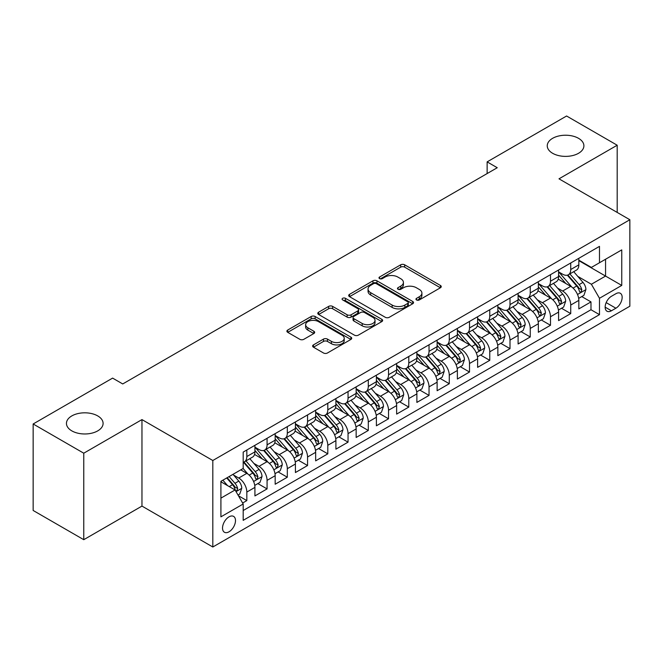 <?xml version="1.0" encoding="UTF-8"?>
<svg xmlns="http://www.w3.org/2000/svg" width="663" height="663" viewBox="0 0 663 663"><rect width="100%" height="100%" fill="white"/><g stroke="black" fill="none" stroke-linecap="round" stroke-linejoin="round"><path stroke-width="0.99" d="M416.53 299.949A1.964 1.135 0 0 0 419.314 299.949L440.431 287.759A2.809 1.624 0 0 0 441.251 286.607A2.809 1.624 0 0 0 440.431 285.463L404.662 264.81A2.809 1.624 0 0 0 400.684 264.81L379.576 277.001A1.964 1.135 0 0 0 378.996 277.805A1.964 1.135 0 0 0 379.576 278.609A1.964 1.135 0 0 0 382.352 278.609L385.087 277.035A8.992 5.188 0 0 1 397.8 277.035L400.784 278.75A8.992 5.188 0 0 1 403.419 282.421A8.992 5.188 0 0 1 400.784 286.093L398.049 287.667A1.964 1.135 0 0 0 397.477 288.471A1.964 1.135 0 0 0 398.049 289.275A1.964 1.135 0 0 0 400.833 289.275L403.568 287.701A8.992 5.188 0 0 1 416.281 287.701L419.265 289.424A8.992 5.188 0 0 1 421.9 293.096A8.992 5.188 0 0 1 419.265 296.767L416.53 298.342A1.964 1.135 0 0 0 415.958 299.146A1.964 1.135 0 0 0 416.53 299.949L416.53 298.342M97.726 415.916A18.324 10.575 0 0 0 77.762 413.621A18.324 10.575 0 0 0 66.449 423.392A18.324 10.575 0 0 0 71.819 430.875A18.324 10.575 0 0 0 91.784 433.171A18.324 10.575 0 0 0 103.097 423.392A18.324 10.575 0 0 0 97.726 415.916M578.534 138.327A18.324 10.575 0 0 0 558.561 136.031A18.324 10.575 0 0 0 547.248 145.81A18.324 10.575 0 0 0 552.619 153.286A18.324 10.575 0 0 0 572.583 155.581A18.324 10.575 0 0 0 583.896 145.81A18.324 10.575 0 0 0 578.534 138.327M229.017 531.801A9.158 5.287 120 0 0 235 523.729A9.158 5.287 120 0 0 233.591 516.386A9.158 5.287 120 0 0 229.017 516.842A9.158 5.287 120 0 0 223.025 524.914A9.158 5.287 120 0 0 224.434 532.256A9.158 5.287 120 0 0 229.017 531.801M313.45 344.893A2.809 1.624 0 0 0 312.629 346.036A2.809 1.624 0 0 0 313.45 347.188L323.486 352.981A2.809 1.624 0 0 0 327.464 352.981L350.909 339.439A2.809 1.624 0 0 0 351.73 338.296A2.809 1.624 0 0 0 350.909 337.144L315.14 316.5A2.809 1.624 0 0 0 311.162 316.5L287.717 330.033A2.809 1.624 0 0 0 286.897 331.177A2.809 1.624 0 0 0 287.717 332.329L299.842 339.323A2.809 1.624 0 0 0 303.811 339.323L313.848 333.53A2.809 1.624 0 0 0 314.668 332.387A2.809 1.624 0 0 0 313.848 331.235L307.839 327.771A7.517 4.343 0 0 1 305.635 324.696A7.517 4.343 0 0 1 310.276 320.685A7.517 4.343 0 0 1 318.472 321.63L342.017 335.221A7.517 4.343 0 0 1 344.221 338.296A7.517 4.343 0 0 1 339.58 342.307A7.517 4.343 0 0 1 331.384 341.362L327.464 339.1A2.809 1.624 0 0 0 323.486 339.1L313.45 344.893L313.45 347.188M141.965 419.596L83.762 453.202L33.15 423.98L33.15 510.469L83.762 539.69L141.965 506.093L212.815 547L212.815 460.503L141.965 419.596L141.965 506.093M617.195 212.425L617.195 145.222L558.992 178.828L629.85 219.735L212.815 460.503M617.195 145.222L566.583 116L487.131 161.88L487.131 173.565M33.15 423.98L112.611 378.109L122.73 383.952L497.25 167.722L487.131 161.88M385.286 317.295A2.809 1.624 0 0 0 389.256 317.295L412.709 303.762A2.809 1.624 0 0 0 413.53 302.618A2.809 1.624 0 0 0 412.709 301.466L376.94 280.814A2.809 1.624 0 0 0 372.962 280.814L349.517 294.355A2.809 1.624 0 0 0 348.697 295.499A2.809 1.624 0 0 0 349.517 296.651L385.286 317.295M343.451 300.372A1.964 1.135 0 0 1 345.44 300.646L345.44 298.309L381.805 319.309A2.809 1.624 0 0 1 382.634 320.453A2.809 1.624 0 0 1 381.805 321.605L358.36 335.138A2.809 1.624 0 0 1 354.382 335.138L318.621 314.486L318.621 312.19A2.809 1.624 0 0 0 317.792 313.342A2.809 1.624 0 0 0 318.621 314.486M318.621 312.19L328.649 306.397A2.809 1.624 0 0 1 332.627 306.397L347.13 314.776A2.809 1.624 0 0 0 351.108 314.776L357.763 310.93A2.809 1.624 0 0 0 358.584 309.787A2.809 1.624 0 0 0 357.763 308.635L342.663 299.916A1.964 1.135 0 0 1 342.083 299.112A1.964 1.135 0 0 1 343.301 298.068A1.964 1.135 0 0 1 345.44 298.309M242.625 503.018L246.827 500.598L238.423 495.742M233.649 475.106L238.73 478.04A11.453 6.613 60 0 1 246.827 492.062L254.924 487.388L254.924 495.924L267.073 488.904L257.857 483.592M253.896 463.412L258.976 466.346A11.453 6.613 60 0 1 267.073 480.377L275.17 475.702L275.17 484.23L287.319 477.219L278.104 471.899M274.134 451.727L279.222 454.661A11.453 6.613 60 0 1 287.319 468.691L295.416 464.009L295.416 472.545L307.557 465.534L298.35 460.213M294.38 440.041L299.461 442.975A11.453 6.613 60 0 1 307.557 456.998L315.663 452.323L315.663 460.86L327.804 453.84L318.596 448.528M314.627 428.348L319.707 431.29A11.453 6.613 60 0 1 327.804 445.312L335.901 440.638L335.901 449.166L348.05 442.155L338.834 436.834M334.873 416.662L339.953 419.596A11.453 6.613 60 0 1 348.05 433.627L356.147 428.944L356.147 437.481L368.296 430.469L359.081 425.149M355.111 404.977L360.2 407.911A11.453 6.613 60 0 1 368.296 421.933L376.393 417.259L376.393 425.795L388.535 418.784L379.327 413.463M375.357 393.292L380.438 396.225A11.453 6.613 60 0 1 388.535 410.248L396.64 405.574L396.64 414.102L408.781 407.09L399.574 401.778M395.604 381.598L400.684 384.532A11.453 6.613 60 0 1 408.781 398.562L416.878 393.888L416.878 402.416L429.027 395.405L419.812 390.084M415.85 369.913L420.93 372.846A11.453 6.613 60 0 1 429.027 386.869L437.124 382.195L437.124 390.731L449.274 383.72L440.058 378.399M436.088 358.227L441.177 361.161A11.453 6.613 60 0 1 449.274 375.183L457.371 370.509L457.371 379.037L469.512 372.026L460.304 366.714M456.335 346.534L461.415 349.467A11.453 6.613 60 0 1 469.512 363.498L477.617 358.824L477.617 367.352L489.758 360.341L480.551 355.02M476.581 334.848L481.661 337.782A11.453 6.613 60 0 1 489.758 351.804L497.855 347.13L497.855 355.666L510.004 348.655L500.789 343.335M496.827 323.163L501.908 326.097A11.453 6.613 60 0 1 510.004 340.119L518.101 335.445L518.101 343.981L530.251 336.961L521.035 331.649M517.065 311.469L522.154 314.403A11.453 6.613 60 0 1 530.251 328.434L538.348 323.759L538.348 332.287L550.489 325.276L541.281 319.956M537.312 299.784L542.392 302.718A11.453 6.613 60 0 1 550.489 316.748L558.594 312.066L558.594 320.602L570.735 313.591L570.735 305.055A11.453 6.613 -120 0 0 562.638 291.032L557.558 288.098M561.528 308.27L570.735 313.591M254.924 487.388A11.453 6.613 -120 0 0 246.827 473.365L240.752 469.86M275.17 475.702A11.453 6.613 -120 0 0 267.073 461.672L254.551 454.445M295.416 464.009A11.453 6.613 -120 0 0 287.319 449.986L274.797 442.76M315.663 452.323A11.453 6.613 -120 0 0 307.557 438.301L295.043 431.074M335.901 440.638A11.453 6.613 -120 0 0 327.804 426.607L315.29 419.381M356.147 428.944A11.453 6.613 -120 0 0 348.05 414.922L335.528 407.695M376.393 417.259A11.453 6.613 -120 0 0 368.296 403.237L355.774 396.01M396.64 405.574A11.453 6.613 -120 0 0 388.535 391.543L376.02 384.316M416.878 393.888A11.453 6.613 -120 0 0 408.781 379.858L396.267 372.631M437.124 382.195A11.453 6.613 -120 0 0 429.027 368.172L416.505 360.945M457.371 370.509A11.453 6.613 -120 0 0 449.274 356.487L436.751 349.252M477.617 358.824A11.453 6.613 -120 0 0 469.512 344.793L456.998 337.566M497.855 347.13A11.453 6.613 -120 0 0 489.758 333.108L477.244 325.881M518.101 335.445A11.453 6.613 -120 0 0 510.004 321.422L497.482 314.187M538.348 323.759A11.453 6.613 -120 0 0 530.251 309.729L517.728 302.502M558.594 312.066A11.453 6.613 -120 0 0 550.489 298.043L537.975 290.817M615.886 293.717L611.427 296.286A8.876 5.122 120 0 0 605.626 304.11A8.876 5.122 120 0 0 606.993 311.22A8.876 5.122 120 0 0 611.427 310.781L615.886 308.212A8.876 5.122 120 0 0 621.679 300.389A8.876 5.122 120 0 0 620.319 293.278A8.876 5.122 120 0 0 615.886 293.717M212.815 547L629.85 306.223L629.85 219.735M220.912 498.137L235.083 489.957L243.188 503.988L243.188 520.347L599.485 314.643L599.485 298.275L591.388 284.253L577.805 276.405M243.188 503.988L220.912 516.842L220.912 481.313L243.188 468.451L243.188 452.091L599.485 246.379L599.485 262.747L621.753 249.885L621.753 285.421L599.485 298.275M254.924 447.185L258.976 449.522A11.453 6.613 60 0 0 264.703 450.086L272.8 445.412A11.453 6.613 -120 0 0 275.17 440.166L275.17 433.627M275.17 435.492L279.222 437.829A11.453 6.613 60 0 0 284.949 438.4L293.046 433.726A11.453 6.613 -120 0 0 295.416 428.48L295.416 421.933M295.416 423.806L299.461 426.143A11.453 6.613 60 0 0 305.187 426.707L313.284 422.033A11.453 6.613 -120 0 0 315.663 416.795L315.663 410.248M315.663 412.121L319.707 414.458A11.453 6.613 60 0 0 325.434 415.021L333.53 410.347A11.453 6.613 -120 0 0 335.901 405.101L335.901 398.562M335.901 400.427L339.953 402.764A11.453 6.613 60 0 0 345.68 403.336L353.777 398.662A11.453 6.613 -120 0 0 356.147 393.416L356.147 386.869M356.147 388.742L360.2 391.079A11.453 6.613 60 0 0 365.926 391.642L374.023 386.968A11.453 6.613 -120 0 0 376.393 381.731L376.393 375.183M376.393 377.056L380.438 379.393A11.453 6.613 60 0 0 386.164 379.957L394.261 375.283A11.453 6.613 -120 0 0 396.64 370.037L396.64 363.498M396.64 365.363L400.684 367.7A11.453 6.613 60 0 0 406.411 368.272L414.508 363.597A11.453 6.613 -120 0 0 416.878 358.351L416.878 351.804M416.878 353.677L420.93 356.014A11.453 6.613 60 0 0 426.657 356.586L434.754 351.904A11.453 6.613 -120 0 0 437.124 346.666L437.124 340.119M437.124 341.992L441.177 344.329A11.453 6.613 60 0 0 446.895 344.893L455 340.218A11.453 6.613 -120 0 0 457.371 334.981L457.371 328.434M457.371 330.298L461.415 332.635A11.453 6.613 60 0 0 467.142 333.207L475.238 328.533A11.453 6.613 -120 0 0 477.617 323.287L477.617 316.74M477.617 318.613L481.661 320.95A11.453 6.613 60 0 0 487.388 321.522L495.485 316.839A11.453 6.613 -120 0 0 497.855 311.602L497.855 305.055M497.855 306.928L501.908 309.265A11.453 6.613 60 0 0 507.634 309.828L515.731 305.154A11.453 6.613 -120 0 0 518.101 299.916L518.101 293.369M518.101 295.242L522.154 297.579A11.453 6.613 60 0 0 527.872 298.143L535.977 293.469A11.453 6.613 -120 0 0 538.348 288.223L538.348 281.684M538.348 283.549L542.392 285.886A11.453 6.613 60 0 0 548.119 286.457L556.216 281.783A11.453 6.613 -120 0 0 558.594 276.537L558.594 269.99M243.188 510.527L590.982 309.729L590.982 301.897L578.832 308.917L578.832 300.38A11.453 6.613 -120 0 0 570.735 286.358L558.221 279.131M558.594 271.863L562.638 274.2A11.453 6.613 -120 0 0 568.365 274.764A11.453 6.613 -120 0 0 570.735 269.526L570.735 262.979M568.365 274.764L576.462 270.09A11.453 6.613 -120 0 0 578.832 264.852L578.832 258.305M246.827 449.986L246.827 456.534A11.453 6.613 60 0 1 244.456 461.771A11.453 6.613 60 0 1 243.188 462.235M244.456 461.771L252.553 457.097A11.453 6.613 -120 0 0 254.924 451.859L254.924 445.312M267.073 438.301L267.073 444.84A11.453 6.613 60 0 1 264.703 450.086M287.319 426.607L287.319 433.154A11.453 6.613 60 0 1 284.949 438.4M307.557 414.922L307.557 421.469A11.453 6.613 60 0 1 305.187 426.707M327.804 403.237L327.804 409.784A11.453 6.613 60 0 1 325.434 415.021M348.05 391.543L348.05 398.09A11.453 6.613 60 0 1 345.68 403.336M368.296 379.858L368.296 386.405A11.453 6.613 60 0 1 365.926 391.642M388.535 368.172L388.535 374.719A11.453 6.613 60 0 1 386.164 379.957M408.781 356.479L408.781 363.026A11.453 6.613 60 0 1 406.411 368.272M429.027 344.793L429.027 351.34A11.453 6.613 60 0 1 426.657 356.586M449.274 333.108L449.274 339.655A11.453 6.613 60 0 1 446.895 344.893M469.512 321.422L469.512 327.961A11.453 6.613 60 0 1 467.142 333.207M489.758 309.729L489.758 316.276A11.453 6.613 60 0 1 487.388 321.522M510.004 298.043L510.004 304.59A11.453 6.613 60 0 1 507.634 309.828M530.251 286.358L530.251 292.897A11.453 6.613 60 0 1 527.872 298.143M550.489 274.664L550.489 281.211A11.453 6.613 60 0 1 548.119 286.457M550.489 316.748L550.489 325.276M530.251 328.434L530.251 336.961M510.004 340.119L510.004 348.655M489.758 351.804L489.758 360.341M469.512 363.498L469.512 372.026M449.274 375.183L449.274 383.72M429.027 386.869L429.027 395.405M408.781 398.562L408.781 407.09M388.535 410.248L388.535 418.784M368.296 421.933L368.296 430.469M348.05 433.627L348.05 442.155M327.804 445.312L327.804 453.84M307.557 456.998L307.557 465.534M287.319 468.691L287.319 477.219M267.073 480.377L267.073 488.904M246.827 492.062L246.827 500.598M235.083 489.957L220.912 481.777M591.388 284.253L605.559 276.073L605.559 259.241L621.753 249.885M578.832 260.642L621.753 285.421M578.832 260.178L591.388 267.421L599.485 262.747M83.762 453.202L83.762 539.69M581.766 296.585L590.982 301.897M590.982 309.729L599.485 314.643M417.317 300.223L419.265 299.104A8.992 5.188 0 0 0 421.9 295.433L421.9 293.096M403.419 282.421L403.419 284.759A8.992 5.188 0 0 1 400.784 288.43L398.836 289.557M440.389 287.775L404.662 267.148A2.809 1.624 0 0 0 400.684 267.148L380.355 278.883M412.668 303.787L376.94 283.151A2.809 1.624 0 0 0 372.962 283.151L349.55 296.668M407.737 303.414A1.964 1.135 0 0 0 408.317 302.618A1.964 1.135 0 0 0 407.737 301.814L376.344 283.681A1.964 1.135 0 0 0 373.559 283.681L370.683 285.347A8.992 5.188 0 0 0 368.048 289.018A8.992 5.188 0 0 0 370.683 292.69L392.14 305.079A8.992 5.188 0 0 0 404.861 305.079L407.737 303.414L407.737 305.751A1.964 1.135 0 0 0 408.317 304.955L408.317 302.618M368.048 289.018L368.048 291.355A8.992 5.188 0 0 0 370.683 295.027L370.683 292.69M407.737 305.751L404.861 307.417A8.992 5.188 0 0 1 392.14 307.417L370.683 295.027M318.654 314.511L328.649 308.734L328.649 306.397M358.584 309.787L358.584 312.124A2.809 1.624 0 0 1 357.763 313.267L351.108 317.113A2.809 1.624 0 0 1 347.13 317.113L332.627 308.734A2.809 1.624 0 0 0 328.649 308.734M345.44 300.646L381.772 321.621M362.189 323.469A7.517 4.343 0 0 0 370.377 324.406A7.517 4.343 0 0 0 375.018 320.395A7.517 4.343 0 0 0 372.813 317.328L364.517 312.538A2.809 1.624 0 0 0 360.548 312.538L353.885 316.384A2.809 1.624 0 0 0 353.064 317.527A2.809 1.624 0 0 0 353.885 318.679L362.189 323.469L362.189 325.806A7.517 4.343 0 0 0 370.377 326.743A7.517 4.343 0 0 0 375.018 322.732L375.018 320.395M353.064 317.527L353.064 319.864A2.809 1.624 0 0 0 353.885 321.016L353.885 318.679M362.189 325.806L353.885 321.016M344.221 338.296L344.221 340.633A7.517 4.343 0 0 1 339.58 344.644A7.517 4.343 0 0 1 331.384 343.699L327.464 341.437A2.809 1.624 0 0 0 323.486 341.437L313.491 347.205M305.635 324.696L305.635 327.033A7.517 4.343 0 0 0 307.839 330.108L307.839 327.771M313.814 333.555L307.839 330.108M350.868 339.464L315.14 318.837A2.809 1.624 0 0 0 311.162 318.837L287.759 332.345M578.666 298.375L583.896 295.358L585.918 289.507A7.583 4.384 -120 0 0 582.968 282.388L573.719 271.681M571.862 287.096L560.89 274.399A21.904 12.647 -120 0 0 558.594 271.987M565.846 283.532L559.713 276.43A18.183 10.5 -120 0 0 558.594 275.203M567.329 275.178L576.686 286.01A7.583 4.384 60 0 1 579.396 291.239L579.943 292.134L580.97 291.993L581.824 289.83A7.583 4.384 -120 0 0 579.122 284.609L569.865 273.902M567.884 275.004L577.937 286.64A3.862 2.229 60 0 1 578.907 288.156L581.824 289.83M558.42 310.06L563.649 307.044L565.672 301.201A7.583 4.384 -120 0 0 562.721 294.074L553.472 283.366M551.616 298.781L540.652 286.084A21.904 12.647 -120 0 0 538.348 283.673M545.599 295.217L539.467 288.115A18.183 10.5 -120 0 0 538.348 286.897M547.091 286.864L556.448 297.695A7.583 4.384 60 0 1 559.149 302.925L559.705 303.828L560.724 303.679L561.578 301.524A7.583 4.384 -120 0 0 558.876 296.295L549.627 285.587M547.638 286.689L557.691 298.325A3.862 2.229 60 0 1 558.669 299.842L561.578 301.524M538.174 321.754L543.403 318.729L545.434 312.886A7.583 4.384 -120 0 0 542.475 305.759L533.226 295.052M531.37 310.475L520.405 297.77A21.904 12.647 -120 0 0 518.101 295.366M525.361 306.911L519.22 299.8A18.183 10.5 -120 0 0 518.101 298.582M526.845 298.557L536.201 309.389A7.583 4.384 60 0 1 538.903 314.61L539.458 315.513L540.486 315.364L541.331 313.209A7.583 4.384 -120 0 0 538.629 307.98L529.381 297.273M527.392 298.375L537.444 310.019A3.862 2.229 60 0 1 538.422 311.527L541.331 313.209M517.927 333.439L523.165 330.423L525.187 324.572A7.583 4.384 -120 0 0 522.229 317.453L512.98 306.745M511.132 322.16L500.159 309.455A21.904 12.647 -120 0 0 497.855 307.052M505.115 318.596L498.974 311.494A18.183 10.5 -120 0 0 497.855 310.267M506.598 310.243L515.955 321.074A7.583 4.384 60 0 1 518.665 326.304L519.212 327.199L520.24 327.058L521.093 324.895A7.583 4.384 -120 0 0 518.383 319.674L509.134 308.966M507.154 310.069L517.206 321.704A3.862 2.229 60 0 1 518.176 323.212L521.093 324.895M497.689 345.125L502.919 342.108L504.941 336.265A7.583 4.384 -120 0 0 501.99 329.138L492.742 318.431M490.885 333.845L479.913 321.149A21.904 12.647 -120 0 0 477.617 318.737M484.868 330.282L478.736 323.179A18.183 10.5 -120 0 0 477.617 321.961M486.36 321.928L495.709 332.76A7.583 4.384 60 0 1 498.419 337.989L498.966 338.884L499.993 338.743L500.847 336.589A7.583 4.384 -120 0 0 498.145 331.359L488.888 320.652M486.907 321.754L496.96 333.39A3.862 2.229 60 0 1 497.93 334.906L500.847 336.589M477.443 356.818L482.672 353.793L484.694 347.951A7.583 4.384 -120 0 0 481.744 340.823L472.495 330.116M470.639 345.539L459.674 332.834A21.904 12.647 -120 0 0 457.371 330.431M464.622 341.975L458.489 334.865A18.183 10.5 -120 0 0 457.371 333.646M466.114 333.622L475.47 344.453A7.583 4.384 60 0 1 478.172 349.674L478.727 350.578L479.747 350.429L480.6 348.274A7.583 4.384 -120 0 0 477.899 343.044L468.65 332.337M466.661 333.439L476.714 345.083A3.862 2.229 60 0 1 477.691 346.592L480.6 348.274M457.197 368.504L462.426 365.487L464.456 359.636A7.583 4.384 -120 0 0 461.498 352.517L452.249 341.81M450.392 357.224L439.428 344.52A21.904 12.647 -120 0 0 437.124 342.116M444.384 353.661L438.243 346.558A18.183 10.5 -120 0 0 437.124 345.332M445.868 345.307L455.224 356.139A7.583 4.384 60 0 1 457.926 361.368L458.481 362.263L459.509 362.122L460.354 359.959A7.583 4.384 -120 0 0 457.652 354.738L448.403 344.022M446.414 345.133L456.467 356.769A3.862 2.229 60 0 1 457.445 358.277L460.354 359.959M436.95 380.189L442.188 377.172L444.21 371.33A7.583 4.384 -120 0 0 441.251 364.202L432.003 353.495M430.154 368.91L419.182 356.213A21.904 12.647 -120 0 0 416.878 353.802M424.138 365.346L417.997 358.244A18.183 10.5 -120 0 0 416.878 357.026M425.621 356.992L434.978 367.824A7.583 4.384 60 0 1 437.688 373.054L438.235 373.949L439.262 373.808L440.116 371.653A7.583 4.384 -120 0 0 437.406 366.424L428.157 355.716M426.176 356.818L436.229 368.454A3.862 2.229 60 0 1 437.199 369.971L440.116 371.653M416.712 391.883L421.941 388.858L423.964 383.015A7.583 4.384 -120 0 0 421.013 375.888L411.764 365.18M409.908 380.595L398.935 367.899A21.904 12.647 -120 0 0 396.64 365.487M403.891 377.032L397.759 369.929A18.183 10.5 -120 0 0 396.64 368.711M405.383 368.686L414.731 379.518A7.583 4.384 60 0 1 417.441 384.739L417.988 385.642L419.016 385.493L419.87 383.338A7.583 4.384 -120 0 0 417.168 378.109L407.911 367.401M405.93 368.504L415.983 380.148A3.862 2.229 60 0 1 416.952 381.656L419.87 383.338M396.466 403.568L401.695 400.543L403.717 394.7A7.583 4.384 -120 0 0 400.767 387.582L391.518 376.866M389.662 392.289L378.697 379.584A21.904 12.647 -120 0 0 376.393 377.181M383.645 388.725L377.512 381.623A18.183 10.5 -120 0 0 376.393 380.396M385.137 380.371L394.493 391.203A7.583 4.384 60 0 1 397.195 396.424L397.75 397.328L398.77 397.187L399.623 395.024A7.583 4.384 -120 0 0 396.922 389.803L387.673 379.087M385.684 380.189L395.736 391.833A3.862 2.229 60 0 1 396.714 393.341L399.623 395.024M376.219 415.253L381.449 412.237L383.479 406.394A7.583 4.384 -120 0 0 380.521 399.267L371.272 388.559M369.415 403.974L358.451 391.278A21.904 12.647 -120 0 0 356.147 388.866M363.407 400.411L357.266 393.308A18.183 10.5 -120 0 0 356.147 392.09M364.89 392.057L374.247 402.889A7.583 4.384 60 0 1 376.949 408.118L377.504 409.013L378.532 408.872L379.377 406.717A7.583 4.384 -120 0 0 376.675 401.488L367.426 390.78M365.437 391.883L375.49 403.518A3.862 2.229 60 0 1 376.468 405.035L379.377 406.717M355.981 426.939L361.211 423.922L363.233 418.08A7.583 4.384 -120 0 0 360.274 410.952L351.025 400.245M349.177 415.66L338.205 402.963A21.904 12.647 -120 0 0 335.901 400.551M343.161 412.096L337.019 404.994A18.183 10.5 -120 0 0 335.901 403.775M344.644 403.742L354.001 414.574A7.583 4.384 60 0 1 356.711 419.803L357.258 420.707L358.285 420.557L359.139 418.403A7.583 4.384 -120 0 0 356.429 413.173L347.18 402.466M345.199 403.568L355.252 415.204A3.862 2.229 60 0 1 356.222 416.72L359.139 418.403M335.735 438.633L340.964 435.608L342.986 429.765A7.583 4.384 -120 0 0 340.036 422.646L330.787 411.93M328.931 427.353L317.958 414.648A21.904 12.647 -120 0 0 315.663 412.245M322.914 423.79L316.781 416.687A18.183 10.5 -120 0 0 315.663 415.461M324.406 415.436L333.754 426.268A7.583 4.384 60 0 1 336.464 431.489L337.011 432.392L338.039 432.251L338.892 430.088A7.583 4.384 -120 0 0 336.191 424.867L326.934 414.151M324.953 415.253L335.006 426.897A3.862 2.229 60 0 1 335.975 428.406L338.892 430.088M315.489 450.318L320.718 447.301L322.74 441.45A7.583 4.384 -120 0 0 319.79 434.331L310.541 423.624M308.685 439.039L297.72 426.342A21.904 12.647 -120 0 0 295.416 423.93M302.668 435.475L296.535 428.373A18.183 10.5 -120 0 0 295.416 427.146M304.16 427.121L313.516 437.953A7.583 4.384 60 0 1 316.218 443.182L316.773 444.077L317.792 443.937L318.646 441.773A7.583 4.384 -120 0 0 315.944 436.552L306.696 425.845M304.707 426.947L314.759 438.583A3.862 2.229 60 0 1 315.737 440.099L318.646 441.773M295.242 462.003L300.472 458.987L302.502 453.144A7.583 4.384 -120 0 0 299.543 446.017L290.295 435.309M288.438 450.724L277.474 438.028A21.904 12.647 -120 0 0 275.17 435.616M282.43 447.16L276.289 440.058A18.183 10.5 -120 0 0 275.17 438.84M283.913 438.807L293.27 449.638A7.583 4.384 60 0 1 295.971 454.868L296.527 455.771L297.554 455.622L298.4 453.467A7.583 4.384 -120 0 0 295.698 448.238L286.449 437.53M284.46 438.633L294.513 450.268A3.862 2.229 60 0 1 295.491 451.785L298.4 453.467M275.004 473.697L280.234 470.672L282.256 464.829A7.583 4.384 -120 0 0 279.297 457.702L270.048 446.995M268.2 462.418L257.227 449.713A21.904 12.647 -120 0 0 254.924 447.31M262.183 458.854L256.042 451.743A18.183 10.5 -120 0 0 254.924 450.525M263.667 450.5L273.023 461.332A7.583 4.384 60 0 1 275.733 466.553L276.28 467.456L277.308 467.307L278.162 465.153A7.583 4.384 -120 0 0 275.452 459.923L266.203 449.216M264.222 450.318L274.275 461.962A3.862 2.229 60 0 1 275.244 463.47L278.162 465.153M254.758 485.382L259.987 482.366L262.009 476.515A7.583 4.384 -120 0 0 259.059 469.396L249.81 458.688M247.954 474.103L243.114 468.492M241.937 470.539L241.15 469.628M243.429 462.186L252.777 473.017A7.583 4.384 60 0 1 255.487 478.247L256.034 479.142L257.062 479.001L257.915 476.838A7.583 4.384 -120 0 0 255.214 471.617L245.956 460.909M243.976 462.012L254.028 473.647A3.862 2.229 60 0 1 254.998 475.156L257.915 476.838M238.025 495.046L239.741 494.051L241.763 488.208A7.583 4.384 -120 0 0 238.813 481.081L232.986 474.343M227.55 485.606L222.867 480.186M221.691 482.225L220.912 481.33M226.713 477.965L232.539 484.703A7.583 4.384 60 0 1 235.241 489.932L235.796 490.827L236.815 490.686L237.669 488.532A7.583 4.384 -120 0 0 234.967 483.302L229.141 476.564M227.185 477.691L233.782 485.333A3.862 2.229 60 0 1 234.76 486.849L237.669 488.532M238.73 478.04L246.827 473.365M258.976 466.346L267.073 461.672M279.222 454.661L287.319 449.986M299.461 442.975L307.557 438.301M319.707 431.29L327.804 426.607M339.953 419.596L348.05 414.922M360.2 407.911L368.296 403.237M380.438 396.225L388.535 391.543M400.684 384.532L408.781 379.858M420.93 372.846L429.027 368.172M441.177 361.161L449.274 356.487M461.415 349.467L469.512 344.793M481.661 337.782L489.758 333.108M501.908 326.097L510.004 321.422M522.154 314.403L530.251 309.729M542.392 302.718L550.489 298.043M562.638 291.032L570.735 286.358M570.735 269.526L578.832 264.852M246.827 456.534L254.924 451.859M267.073 444.84L275.17 440.166M287.319 433.154L295.416 428.48M307.557 421.469L315.663 416.795M327.804 409.784L335.901 405.101M348.05 398.09L356.147 393.416M368.296 386.405L376.393 381.731M388.535 374.719L396.64 370.037M408.781 363.026L416.878 358.351M429.027 351.34L437.124 346.666M449.274 339.655L457.371 334.981M469.512 327.961L477.617 323.287M489.758 316.276L497.855 311.602M510.004 304.59L518.101 299.916M530.251 292.897L538.348 288.223M550.489 281.211L558.594 276.537M570.735 305.055L578.832 300.38M606.173 302.61L615.886 308.212M605.153 307.16L611.427 310.781M419.265 299.104L419.265 296.767M398.049 289.275L398.049 287.667M400.784 288.43L400.784 286.093M379.576 278.609L379.576 277.001M400.684 267.148L400.684 264.81M404.662 267.148L404.662 264.81M440.431 287.759L440.431 285.463M349.517 296.651L349.517 294.355M372.962 283.151L372.962 280.814M376.94 283.151L376.94 280.814M412.709 303.762L412.709 301.466M392.14 307.417L392.14 305.079M404.861 307.417L404.861 305.079M332.627 308.734L332.627 306.397M347.13 317.113L347.13 314.776M351.108 317.113L351.108 314.776M357.763 313.267L357.763 310.93M381.805 321.605L381.805 319.309M323.486 341.437L323.486 339.1M327.464 341.437L327.464 339.1M331.384 343.699L331.384 341.362M313.848 333.53L313.848 331.235M287.717 332.329L287.717 330.033M311.162 318.837L311.162 316.5M315.14 318.837L315.14 316.5M350.909 339.439L350.909 337.144M577.506 294.488L585.868 289.656M560.89 274.399L561.934 273.794M579.122 284.609L582.968 282.388M573.072 288.098L576.686 286.01M557.26 306.173L565.622 301.342M540.652 286.084L541.688 285.48M558.876 296.295L562.721 294.074M552.826 299.784L556.448 297.695M537.022 317.859L545.384 313.035M520.405 297.77L521.45 297.173M538.629 307.98L542.475 305.759M532.58 311.477L536.201 309.389M516.775 329.552L525.137 324.721M500.159 309.455L501.203 308.859M518.383 319.674L522.229 317.453M512.342 323.163L515.955 321.074M496.529 341.238L504.891 336.406M479.913 321.149L480.957 320.544M498.145 331.359L501.99 329.138M492.095 334.848L495.709 332.76M476.283 352.923L484.645 348.1M459.674 332.834L460.71 332.229M477.899 343.044L481.744 340.823M471.849 346.542L475.47 344.453M456.045 364.617L464.407 359.785M439.428 344.52L440.472 343.923M457.652 354.738L461.498 352.517M451.602 358.227L455.224 356.139M435.798 376.302L444.16 371.471M419.182 356.213L420.226 355.608M437.406 366.424L441.251 364.202M431.364 369.913L434.978 367.824M415.552 387.988L423.914 383.164M398.935 367.899L399.98 367.294M417.168 378.109L421.013 375.888M411.118 381.606L414.731 379.518M395.305 399.673L403.668 394.85M378.697 379.584L379.733 378.987M396.922 389.803L400.767 387.582M390.872 393.292L394.493 391.203M375.067 411.367L383.429 406.535M358.451 391.278L359.495 390.673M376.675 401.488L380.521 399.267M370.625 404.977L374.247 402.889M354.821 423.052L363.183 418.229M338.205 402.963L339.249 402.358M356.429 413.173L360.274 410.952M350.387 416.671L354.001 414.574M334.575 434.737L342.937 429.914M317.958 414.648L319.002 414.052M336.191 424.867L340.036 422.646M330.141 428.356L333.754 426.268M314.328 446.431L322.69 441.599M297.72 426.342L298.756 425.737M315.944 436.552L319.79 434.331M309.894 440.041L313.516 437.953M294.09 458.116L302.452 453.285M277.474 438.028L278.518 437.423M295.698 448.238L299.543 446.017M289.648 451.727L293.27 449.638M273.844 469.802L282.206 464.978M257.227 449.713L258.272 449.116M275.452 459.923L279.297 457.702M269.41 463.42L273.023 461.332M253.597 481.495L261.96 476.664M255.214 471.617L259.059 469.396M249.164 475.106L252.777 473.017M236.045 491.623L241.713 488.349M234.967 483.302L238.813 481.081M229.265 486.592L232.539 484.703"/></g></svg>
